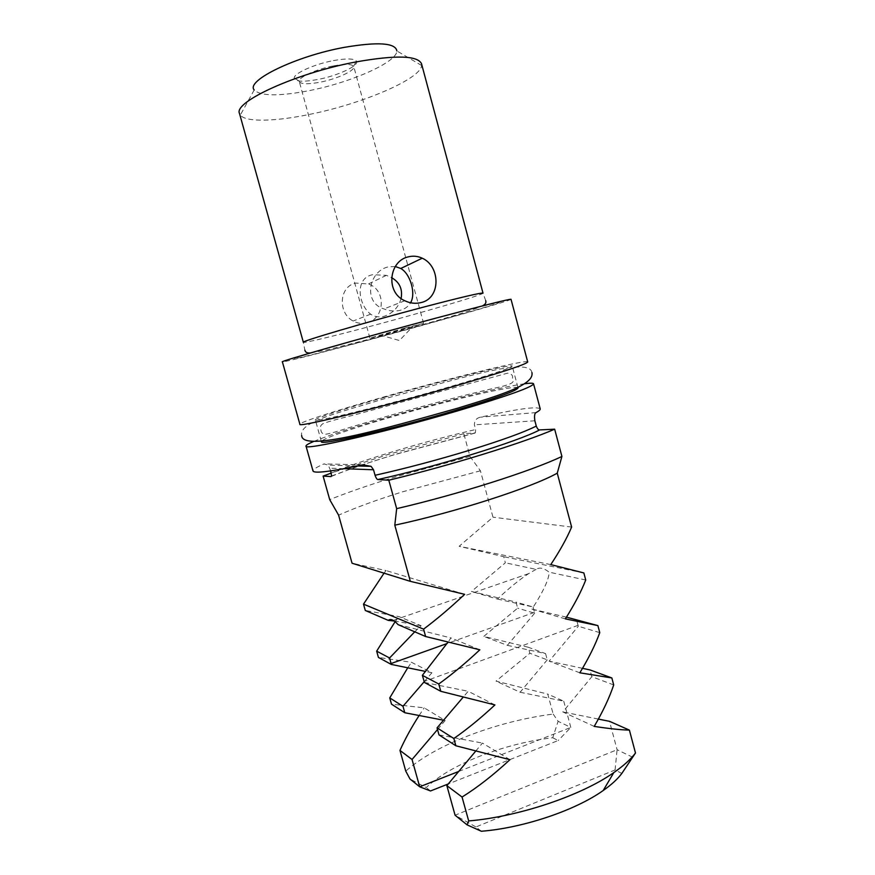 <?xml version="1.0" encoding="UTF-8"?>
<svg xmlns="http://www.w3.org/2000/svg" width="875" height="875" viewBox="0 0 875 875"><rect width="100%" height="100%" fill="white"/><g stroke="black" fill="none" stroke-linecap="round" stroke-linejoin="round"><path stroke-width="0.66" stroke-dasharray="4.38 3.28" d="M366.789 322.777C384.814 318.938 386.728 290.008 368.408 283.959L355.863 283.062C338.866 286.355 337.706 313.119 353.139 321.027C357.459 323.378 362.009 323.958 366.789 322.777M401.111 298.462C398.53 307.344 392.853 313.305 384.07 316.334C378.897 317.527 374.412 316.805 370.628 314.169C358.181 304.806 354.561 277.988 372.663 274.695L386.411 275.352L391.541 277.616M395.303 266.514L388.402 266.853C368.484 271.075 362.906 302.783 383.983 308.93C389.288 311.117 394.723 311.577 400.269 310.308C405.114 308.897 408.548 306.381 410.572 302.761M333.528 65.888C344.837 63.842 351.531 63.952 353.598 66.205L353.795 66.631C355.359 70.591 336.831 79.012 319.911 82.228C307.759 84.47 300.88 84.241 299.283 81.55L299.228 81.08C298.812 77.088 316.925 68.983 333.528 65.888M405.103 328.027L423.598 323.367L388.73 333.32L369.884 338.067L405.103 328.027M540.214 408.844C536.944 406.142 517.103 408.92 480.681 417.167C476.547 417.933 474.447 420.492 474.392 424.856L475.661 429.538L475.377 432.873L463.816 433.683L469.984 456.411L480.419 470.794L492.986 517.191L459.134 546.295L503.694 556.686L505.345 562.789L471.483 591.478L515.998 602.087L517.639 608.147L483.766 636.42L528.227 647.237L529.867 653.275L495.994 681.122L547.772 694.116L553.164 714.055C524.913 717.752 497.098 724.806 469.711 735.208C442.356 745.763 421.05 757.728 405.759 771.105M480.419 470.794L402.577 491.805C376.72 499.888 355.403 507.675 338.603 515.156M524.716 383.742C501.977 386.717 438.845 402.369 386.039 417.769C352.297 427.612 328.147 435.52 313.578 441.503M330.695 470.903L328.311 465.161L323.98 463.903C316.444 467.228 312.791 469.591 313.009 471.002M518.055 387.887C517.683 384.059 447.672 400.52 390.25 417.342C351.302 428.652 320.545 439.316 321.42 441.678M384.716 397.261C345.68 408.373 314.694 418.359 315.339 419.934C312.55 423.117 384.562 405.606 447.519 387.417C489.53 375.2 511.098 368.091 512.225 366.078C512.17 363.453 442.302 380.756 384.716 397.261M527.712 361.944C527.373 358.958 446.688 378.973 380.57 397.906C335.53 410.725 299.206 422.406 299.895 424.266M511.022 299.294C511.744 300.355 431.528 323.137 364.897 341.02C319.528 353.227 282.439 362.666 282.384 361.845M421.52 63.733L421.63 65.494C420.591 79.209 361.561 104.027 309.455 114.406C275.056 121.57 245.656 122.347 240.308 115.095L239.509 113.531M421.63 65.494L396.867 50.936C397.184 62.245 350.416 82.709 308.667 90.737C278.677 96.425 260.531 96.173 254.209 89.972L240.308 115.095M333.441 60.594C346.413 58.275 354.058 58.439 356.387 61.086C359.8 65.45 338.013 75.698 317.92 79.472C303.155 82.152 295.247 81.692 294.219 78.083C293.65 73.489 314.377 64.116 333.441 60.594M553.164 714.055L558.108 721.306L552.748 737.734C528.325 740.709 504.273 746.769 480.616 755.902C457.034 765.177 438.889 775.731 426.202 787.555L410.003 779.013M469.984 456.411L394.264 477.236C369.294 484.914 347.78 492.384 329.711 499.625M463.816 433.683L387.997 454.519L331.297 473.058C346.664 466.528 367.97 459.189 395.194 450.997C422.461 442.827 449.291 435.684 475.661 429.538M552.748 737.734L558.173 740.534L448.241 783.967M430.511 790.967L426.202 787.555M437.522 729.531L445.167 720.53L424.178 707.842L391.497 704.156M419.114 715.509L424.178 707.842M445.167 720.53L443.559 720.223M424.233 681.669L431.933 672.744L411.523 662.32L378.427 657.431M407.75 667.789L411.523 662.32M431.933 672.744L425.589 671.442M414.75 631.816L421.127 625.713L398.803 616.547L365.28 610.455M395.117 621.698L398.803 616.547M398.059 624.619L450.931 637.941L448.011 642.141M479.839 649.808L450.931 637.941M565.359 618.866L531.956 609.12C543.288 591.598 549.019 579.283 549.15 572.173C543.823 568.006 539.47 567.077 536.08 569.373L505.345 562.789M585.736 580.005L549.15 572.173M536.08 569.373L528.598 573.65C519.641 579.502 509.25 587.967 497.416 599.047L471.483 591.478M497.416 599.047L533.105 606.998L515.998 602.087M533.105 606.998L534.669 613.222L517.639 608.147M534.669 613.222L507.347 645.345L483.766 636.42M507.347 645.345L545.573 653.614L528.227 647.237M545.573 653.614L547.258 659.837L529.867 653.275M547.258 659.837L520.111 692.245L495.994 681.122M520.111 692.245L563.73 701.159L547.772 694.116M563.73 701.159L570.817 727.431L558.108 721.306M384.048 573.169L386.006 570.544L352.056 563.227M481.337 831.25L475.934 826.963L615.07 769.956L621.819 773.434M509.928 759.697L482.442 743.083L475.661 751.188M438.998 734.88L482.442 743.083M494.933 704.933L468.191 691.272L463.159 697.178M424.452 682.445L468.191 691.272M421.127 625.713L394.198 620.987M464.647 594.322L386.006 570.544M571.627 527.067L492.986 517.191M550.791 564.594L459.134 546.295M583.855 572.939L503.694 556.686M566.442 617.148L531.956 609.12M599.769 632.636L578.342 626.248L576.384 619.423M579.83 672.809L549.117 661.172L578.342 626.248M582.509 668.325L549.117 661.172M613.703 684.928L591.85 676.681L590.045 669.944M594.212 726.403L562.822 711.933L591.85 676.681M598.369 719.086L562.822 711.933M632.712 757.258L617.094 749.722L609.503 721.328M458.708 771.455L570.817 727.431L558.173 740.534M615.07 769.956L617.094 749.722L455.077 815.216L475.934 826.963M474.797 433.136L395.095 454.486C368.484 462.514 347.244 469.831 331.352 476.438M430.653 319.769C487.67 304.489 512.914 298.659 491.706 305.233C471.286 311.598 415.855 327.163 367.872 340.058C319.812 352.986 284.32 361.845 296.702 357.58C308.12 353.577 373.745 335.005 430.653 319.769M485.712 300.683L483.011 293.147C484.105 294.525 421.006 312.944 367.948 326.977C332.106 336.503 303.439 343.372 303.363 342.289L304.872 350.164M343.908 468.683L329.93 468.169M362.819 464.833L323.98 463.903M536.134 412.573L480.681 417.167M534.855 420.777L474.392 424.856M578.102 625.33L424.178 681.483M534.439 612.369L446.994 643.573M386.4 275.352L368.408 283.959M423.598 323.367L405.869 258.147M405.748 257.72L353.795 66.631M379.98 334.972L399.427 340.528L413.339 325.85M331.559 475.989L358.673 466.003M360.806 465.27L395.402 454.267L475.377 432.873M321.289 441.197L315.339 419.934M310.516 352.942L325.719 350.23L368.638 339.358C411.884 327.567 465.238 313.534 482.267 305.955M353.598 66.205L356.387 61.086M299.228 81.08L294.219 78.083M517.923 387.406L512.225 366.078M369.884 338.067L299.283 81.55M357.536 465.97L328.311 465.161M404.83 300.748L383.983 308.93M370.628 314.169L353.139 321.027M528.598 573.65L393.291 620.408M388.697 415.822L347.889 428.028C335.191 432.206 327.25 434.328 324.078 434.372C322.066 433.409 321.016 431.987 320.95 430.095C319.648 427.503 320.337 425.359 323.017 423.642C330.148 420.82 345.078 417.342 358.498 413.842L507.598 373.166C511.284 373.734 512.936 375.233 512.564 377.672C511.755 381.106 520.253 382.867 492.089 388.708C461.311 395.916 426.847 404.95 388.697 415.822M531.923 372.542C529.255 355.567 452.419 380.997 382.452 399.273C337.159 413.262 299.031 421.848 301.667 435.531"/><path stroke-width="1.31" d="M391.541 277.616C399.591 282.188 402.784 289.144 401.111 298.462M410.572 302.761C416.073 293.88 410.605 274.006 400.783 268.472L395.303 266.514M408.581 256.791C413.306 255.675 417.867 256.145 422.253 258.202C440.606 266.317 440.945 298.397 421.017 302.586C415.57 303.931 410.178 303.319 404.83 300.748C385.273 292.48 388.861 260.717 408.581 256.791M313.578 441.503C308.394 443.702 305.867 445.222 306.009 446.053L313.009 471.002C314.256 473.67 330.859 471.625 362.819 464.833L371.098 466.342L373.527 469.777L375.058 475.289C376.053 478.1 377.005 479.511 377.891 479.533L388.806 480.211L396.67 508.648L394.8 525.175L410.353 581.35L352.056 563.227L338.603 515.156L329.711 499.625L323.116 476.087L331.002 476.58L331.559 475.989L330.695 470.903M306.009 446.053C302.914 451.041 386.684 431.944 459.747 410.255C508.047 395.784 532.645 386.969 533.542 383.808C533.247 383.02 530.294 382.998 524.716 383.742M321.289 441.197L321.42 441.678C318.948 445.955 391.136 429.461 453.884 410.856C495.753 398.333 517.136 390.677 518.055 387.887L517.923 387.406M299.895 424.266C296.439 427.995 380.002 407.706 453.305 386.509C501.78 372.4 526.575 364.219 527.712 361.944L511.022 299.294C509.195 298.998 483.798 305.364 434.842 318.413C360.839 338.198 277.878 361.944 282.384 361.845L299.895 424.266M239.509 113.531C233.034 102.156 296.023 73.106 355.644 61.994C395.73 54.906 417.692 55.497 421.52 63.733L483.011 293.147C481.25 292.534 461.016 297.292 422.341 307.42C364.7 322.58 299.939 341.677 303.363 342.289L239.509 113.531M254.209 89.972C245.448 80.795 295.695 56.164 344.312 47.359C377.967 41.672 395.478 42.864 396.867 50.936M448.241 783.967L430.511 790.967L419.683 786.789L412.048 759.5L399.963 750.422C404.961 739.255 411.348 727.606 419.114 715.509M412.048 759.5L437.522 729.531M443.559 720.223L404.786 712.742L391.497 704.156L389.747 697.911L407.75 667.789M404.786 712.742L402.981 706.289L389.747 697.911M402.981 706.289L424.233 681.669M425.589 671.442L391.289 664.431L378.427 657.431L376.666 651.153L395.117 621.698M391.289 664.431L389.572 657.978L376.666 651.153M389.572 657.978L414.75 631.816M410.353 581.35L464.647 594.322C450.581 607.567 436.898 619.172 423.577 629.147L425.622 636.519L398.059 624.619C393.783 619.839 390.513 618.428 388.259 620.386L365.28 610.455L363.508 604.144L384.048 573.169M425.622 636.519L479.839 649.808C465.806 662.955 452.113 674.352 438.758 683.998L440.792 691.316L494.933 704.933C480.933 717.981 467.239 729.17 453.841 738.5L455.864 745.773L509.928 759.697C493.478 774.944 477.52 787.391 462.055 797.038L468.683 820.936C518.416 816.78 581.208 795.638 613.823 772.581C623.503 765.866 630.722 759.336 635.491 752.992L629.388 730.1C621.534 729.969 609.809 728.744 594.212 726.403C602.952 711.462 609.448 697.638 613.703 684.928L611.844 677.95L579.83 672.809C588.7 658.219 595.35 644.831 599.769 632.636L597.887 625.603L565.359 618.866C574.372 604.647 581.164 591.697 585.736 580.005L583.855 572.939L550.791 564.594C559.945 550.747 566.891 538.234 571.627 527.067L557.255 473.156L561.914 456.444L554.663 429.177L539.656 429.92C538.431 430.03 537.305 428.739 536.277 426.07L534.855 420.777C534.177 415.887 534.603 413.153 536.134 412.573C539.077 410.911 540.444 409.664 540.214 408.844L533.542 383.808M458.708 771.455L419.683 786.789L410.003 779.013L405.759 771.105L399.963 750.422M388.806 480.211C451.205 465.205 524.136 442.564 554.663 429.177M331.297 473.058L323.116 476.087M394.8 525.175C455.634 512.203 532.066 487.43 557.255 473.156M396.67 508.648C459.091 494.123 531.738 470.936 561.914 456.444M468.683 820.936L467.086 824.862L481.337 831.25C523.163 827.991 575.466 810.337 603.192 790.519C611.472 784.711 617.673 779.013 621.819 773.434L635.491 752.992M475.661 751.188L446.852 785.63L455.077 815.216L467.086 824.862M462.055 797.038L446.852 785.63M455.864 745.773L438.998 734.88L437.062 727.869L453.841 738.5M463.159 697.178L437.062 727.869M440.792 691.316L424.452 682.445L422.373 675.336L438.758 683.998M448.011 642.141L422.373 675.336M394.198 620.987L388.259 620.386M423.577 629.147L363.508 604.144M597.887 625.603L566.442 617.148M611.844 677.95L590.045 669.944L582.509 668.325M629.388 730.1L609.503 721.328L598.369 719.086M375.058 475.289C405.814 468.398 437.642 459.955 470.509 449.958C502.512 440.059 524.431 432.097 536.277 426.07M377.891 479.533C437.139 466.473 518.066 441.427 539.656 429.92M373.527 469.777L343.908 468.683M446.994 643.573L391.048 663.545M422.253 258.202L400.772 268.483M358.673 466.003L360.806 465.27M482.267 305.955C485.286 304.555 486.423 302.794 485.712 300.683M310.516 352.942C307.212 353.27 305.331 352.341 304.872 350.164M603.192 790.519L613.823 772.581M371.098 466.342L357.536 465.97M393.291 620.408L392.328 620.747M531.923 372.542C534.691 384.978 500.052 395.15 457.341 408.297C383.37 429.067 302.17 452.364 301.667 435.531"/></g></svg>
